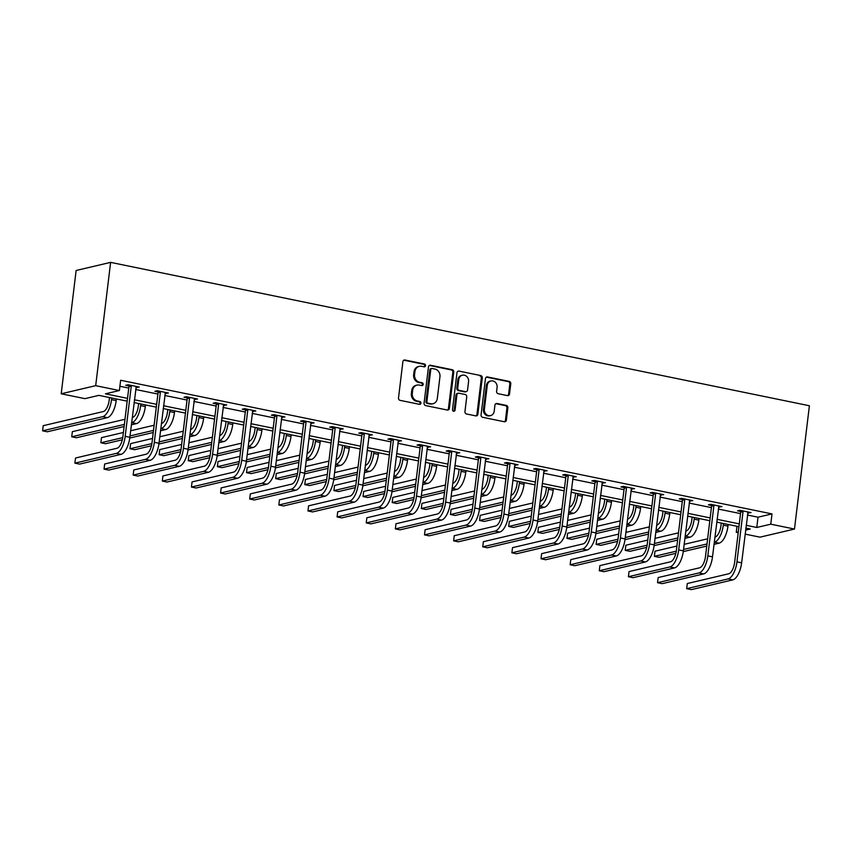 <?xml version="1.0" encoding="UTF-8"?>
<svg xmlns="http://www.w3.org/2000/svg" width="852" height="852" viewBox="0 0 852 852"><rect width="100%" height="100%" fill="white"/><g stroke="black" fill="none" stroke-linecap="round" stroke-linejoin="round"><path stroke-width="1.28" d="M425.553 365.678A1.448 1.289 76.8 0 0 424.445 364.006L404.966 360.013A2.066 1.832 76.8 0 0 402.889 361.653L398.502 397.959A2.066 1.832 76.8 0 0 400.089 400.355L419.567 404.349A1.448 1.289 76.8 0 0 419.908 401.526L417.384 401.004A6.603 5.879 76.8 0 1 412.304 393.347L412.666 390.322A6.603 5.879 76.8 0 1 417.022 385.104A6.603 5.879 76.8 0 1 419.312 385.072L421.836 385.594A1.448 1.289 76.8 0 0 422.177 382.772L419.653 382.25A6.603 5.879 76.8 0 1 414.573 374.592L414.935 371.568A6.603 5.879 76.8 0 1 419.29 366.339A6.603 5.879 76.8 0 1 421.58 366.317L424.104 366.829A1.448 1.289 76.8 0 0 425.553 365.678M424.115 366.839A1.448 1.289 76.8 0 0 423.508 364.23L404.04 360.236A2.066 1.832 76.8 0 0 403.805 360.204M419.578 404.349A1.448 1.289 76.8 0 0 418.971 401.75L416.447 401.228L417.384 401.004M421.846 385.594A1.448 1.289 76.8 0 0 421.239 382.985L418.726 382.473L419.653 382.25M507.451 395.616A2.066 1.832 76.8 0 0 509.528 393.975L510.763 383.783A2.066 1.832 76.8 0 0 509.176 381.398L487.546 376.957A2.066 1.832 76.8 0 0 485.47 378.597L481.071 414.903A2.066 1.832 76.8 0 0 482.669 417.299L504.288 421.729A2.066 1.832 76.8 0 0 506.376 420.089L507.856 407.788A2.066 1.832 76.8 0 0 506.269 405.392L497.014 403.497A2.066 1.832 76.8 0 0 494.937 405.137L494.203 411.239A5.517 4.91 76.8 0 1 490.56 415.606A5.517 4.91 76.8 0 1 484.394 409.226L487.28 385.328A5.517 4.91 76.8 0 1 490.922 380.961A5.517 4.91 76.8 0 1 497.089 387.34L496.609 391.324A2.066 1.832 76.8 0 0 498.196 393.709L507.451 395.616M747.417 515.023L758.024 517.196L772.008 513.905L770.762 524.182L794.479 529.049L809.4 405.754L110.611 262.373L76.126 270.489L61.206 393.784L84.923 398.651L98.896 395.36L127.182 401.164M772.008 513.905L120.643 380.258L119.397 390.535L95.69 385.668L110.611 262.373M453.754 372.09A2.066 1.832 76.8 0 0 452.167 369.693L430.537 365.263A2.066 1.832 76.8 0 0 428.46 366.903L424.072 403.209A2.066 1.832 76.8 0 0 425.659 405.595L447.289 410.036A2.066 1.832 76.8 0 0 449.366 408.396L453.754 372.09L452.827 372.313A2.066 1.832 76.8 0 0 451.24 369.917L429.61 365.476A2.066 1.832 76.8 0 0 429.376 365.444M459.047 371.11L480.677 375.54A2.066 1.832 76.8 0 1 482.264 377.937L477.865 414.242A2.066 1.832 76.8 0 1 475.789 415.882L466.534 413.987A2.066 1.832 76.8 0 1 464.947 411.591L466.726 396.872A2.066 1.832 76.8 0 0 465.139 394.476L458.994 393.219A2.066 1.832 76.8 0 0 456.917 394.859L455.064 410.185A1.448 1.289 76.8 0 1 452.497 409.663L456.97 372.75A2.066 1.832 76.8 0 1 459.047 371.11L480.677 375.54M119.919 386.275L128.769 388.086M135.638 389.492L157.897 394.061M164.777 395.477L187.025 400.035M193.905 401.452L216.163 406.021M223.032 407.426L245.291 411.995M252.171 413.401L274.429 417.97M281.298 419.386L303.557 423.945M310.437 425.361L332.685 429.93M339.565 431.336L361.823 435.904M368.692 437.31L390.951 441.879M397.831 443.296L420.089 447.854M426.958 449.27L449.217 453.839M456.097 455.245L478.345 459.814M485.225 461.23L507.483 465.788M514.352 467.205L536.611 471.774M543.491 473.179L565.739 477.748M572.619 479.154L594.877 483.723M601.757 485.139L624.005 489.698M630.885 491.114L653.143 495.683M660.012 497.089L682.271 501.658M689.151 503.063L711.399 507.632M718.279 509.049L740.537 513.607M135.894 387.394L139.281 387.064L128.077 384.763L125.755 385.306L128.78 385.935M165.032 393.368L168.419 393.038L157.215 390.738L154.883 391.292L157.918 391.909M194.16 399.343L197.547 399.013L186.343 396.712L184.011 397.266L187.046 397.884M223.288 405.328L226.685 404.998L215.481 402.698L213.149 403.241L216.174 403.869M252.426 411.303L255.813 410.973L244.609 408.672L242.277 409.216L245.312 409.844M281.554 417.278L284.941 416.947L273.737 414.647L271.415 415.201L274.44 415.819M310.692 423.252L314.079 422.922L302.875 420.622L300.543 421.176L303.578 421.793M339.82 429.238L343.207 428.907L332.003 426.607L329.671 427.15L332.706 427.779M368.948 435.212L372.345 434.882L361.142 432.582L358.809 433.125L361.834 433.753M398.086 441.187L401.473 440.857L390.269 438.556L387.937 439.11L390.972 439.728M427.214 447.162L430.601 446.831L419.397 444.531L417.075 445.085L420.1 445.702M456.352 453.147L459.739 452.817L448.535 450.516L446.203 451.059L449.238 451.688M485.48 459.122L488.867 458.791L477.663 456.491L475.331 457.045L478.366 457.662M514.608 465.096L518.005 464.766L506.802 462.466L504.469 463.019L507.494 463.637M543.746 471.071L547.133 470.741L535.929 468.451L533.597 468.994L536.632 469.612M572.874 477.056L576.261 476.726L565.057 474.426L562.735 474.969L565.76 475.597M602.013 483.031L605.399 482.701L594.195 480.4L591.863 480.954L594.898 481.572M631.14 489.005L634.527 488.675L623.323 486.375L620.991 486.929L624.026 487.546M660.268 494.991L663.665 494.65L652.462 492.36L650.129 492.903L653.154 493.521M689.406 500.965L692.793 500.635L681.589 498.335L679.257 498.878L682.292 499.506M718.534 506.94L721.921 506.61L710.717 504.309L708.395 504.863L711.42 505.481M747.673 512.915L751.059 512.584L739.856 510.284L737.523 510.838L740.558 511.456M794.479 529.049L759.995 537.165L745.106 534.108M738.226 532.702L736.277 532.298L738.333 531.818M737.001 526.291L736.277 532.298M746.171 525.301L756.778 527.473L770.762 524.182M119.397 390.535L105.424 393.826L127.523 398.363M134.403 399.769L156.651 404.338M163.531 405.744L185.789 410.313M192.659 411.729L214.917 416.287M221.797 417.704L244.045 422.272M250.925 423.678L273.183 428.247M280.063 429.653L302.311 434.222M309.191 435.638L331.449 440.196M338.319 441.613L360.577 446.182M367.457 447.588L389.705 452.156M396.585 453.573L418.843 458.131M425.723 459.547L447.971 464.116M454.851 465.522L477.109 470.091M483.979 471.497L506.237 476.066M513.117 477.482L535.365 482.04M542.245 483.457L564.503 488.026M571.383 489.431L593.631 494M600.511 495.406L622.769 499.975M629.639 501.391L651.897 505.95M658.777 507.366L681.025 511.935M687.905 513.341L710.163 517.909M717.033 519.315L739.291 523.884M95.69 385.668L61.206 393.784M745.585 530.114L750.261 529.007L745.83 528.102M738.95 526.685L716.702 522.127M709.822 520.71L687.564 516.142M680.684 514.736L658.436 510.167M651.556 508.761L629.298 504.192M622.429 502.776L600.17 498.218M593.29 496.801L571.042 492.232M564.162 490.827L541.904 486.258M535.024 484.852L512.776 480.283M505.896 478.867L483.638 474.308M476.769 472.892L454.51 468.323M447.63 466.917L425.382 462.348M418.502 460.943L396.244 456.374M389.364 454.957L367.116 450.399M360.236 448.983L337.978 444.414M331.108 443.008L308.85 438.439M301.97 437.033L279.722 432.465M272.842 431.048L250.584 426.49M243.715 425.073L221.456 420.505M214.576 419.099L192.318 414.53M185.448 413.124L163.19 408.555M156.31 407.139L134.062 402.581M758.024 517.196L756.778 527.473M136.959 387.607L137.076 386.606M166.087 393.592L166.204 392.58M195.215 399.567L195.342 398.566M224.353 405.541L224.47 404.54M253.481 411.516L253.608 410.515M282.619 417.501L282.736 416.5M311.747 423.476L311.864 422.475M340.875 429.451L341.002 428.45M370.013 435.425L370.13 434.424M399.141 441.411L399.268 440.409M428.279 447.385L428.396 446.384M457.407 453.36L457.524 452.359M486.535 459.334L486.662 458.333M515.673 465.32L515.79 464.319M544.801 471.294L544.929 470.293M573.939 477.269L574.056 476.268M603.067 483.244L603.184 482.243M632.195 489.229L632.322 488.228M661.333 495.204L661.45 494.203M690.461 501.178L690.589 500.177M719.599 507.153L719.716 506.152M748.727 513.138L748.844 512.137M419.29 366.339L418.353 366.562A6.603 5.879 76.8 0 0 414.008 371.781L414.935 371.568M418.726 382.473A6.603 5.879 76.8 0 1 413.635 374.816L414.008 371.781M417.022 385.104L416.085 385.317A6.603 5.879 76.8 0 0 411.729 390.546L412.666 390.322M416.447 401.228A6.603 5.879 76.8 0 1 411.367 393.571L411.729 390.546M447.524 410.068A2.066 1.832 76.8 0 0 448.429 408.619L452.827 372.313M432.209 368.501A1.448 1.289 76.8 0 0 430.761 369.64L426.905 401.516A1.448 1.289 76.8 0 0 428.013 403.188L430.675 403.731A6.603 5.879 76.8 0 0 432.965 403.71A6.603 5.879 76.8 0 0 437.321 398.48L439.952 376.701A6.603 5.879 76.8 0 0 434.871 369.044L432.209 368.501M431.708 368.501L430.782 368.724A1.448 1.289 76.8 0 0 429.823 369.864L430.761 369.64M432.965 403.71L432.039 403.923A6.603 5.879 76.8 0 1 429.738 403.954L427.086 403.411A1.448 1.289 76.8 0 1 425.968 401.729L429.823 369.864M476.023 415.914A2.066 1.832 76.8 0 0 476.939 414.466L481.327 378.16A2.066 1.832 76.8 0 0 479.74 375.764M458.28 393.23L457.343 393.443A2.066 1.832 76.8 0 0 455.99 395.072L454.137 410.408L455.064 410.185M453.626 411.335A1.448 1.289 76.8 0 0 454.137 410.408M468.579 381.589A5.517 4.91 76.8 0 0 462.412 375.21A5.517 4.91 76.8 0 0 458.77 379.577L457.748 388.001A2.066 1.832 76.8 0 0 459.334 390.397L465.48 391.654A2.066 1.832 76.8 0 0 467.556 390.014L468.579 381.589M462.412 375.21L461.475 375.434A5.517 4.91 76.8 0 0 457.833 379.8L458.77 379.577M466.193 391.643L465.267 391.867A2.066 1.832 76.8 0 1 464.542 391.867L458.408 390.61A2.066 1.832 76.8 0 1 456.821 388.214L457.833 379.8M490.922 380.961L489.996 381.174A5.517 4.91 76.8 0 0 486.354 385.541L487.28 385.328M490.56 415.606L489.623 415.829A5.517 4.91 76.8 0 1 483.457 409.45L486.354 385.541M504.533 421.761A2.066 1.832 76.8 0 0 505.438 420.313L506.929 408.012A2.066 1.832 76.8 0 0 505.342 405.616L496.077 403.72A2.066 1.832 76.8 0 0 495.843 403.688M507.685 395.647A2.066 1.832 76.8 0 0 508.601 394.188L509.837 384.007A2.066 1.832 76.8 0 0 508.239 381.611L486.609 377.17A2.066 1.832 76.8 0 0 486.375 377.148M109.514 397.543L109.194 400.174A10.512 4.43 101.6 0 1 103.294 411.548L43.218 425.691L42.6 430.824L102.666 416.681A15.762 6.635 -78.4 0 0 111.527 399.62L111.719 397.99M42.6 430.824L47.265 431.783L107.341 417.64A15.762 6.635 -78.4 0 0 116.191 400.578L116.394 398.949M131.112 385.381L131.272 386.073L128.94 386.627L122.858 436.884A10.512 4.43 101.6 0 1 116.958 448.258L75.53 458.014L74.901 463.147L116.33 453.392A15.762 6.635 -78.4 0 0 125.191 436.33L131.272 386.073M74.901 463.147L79.577 464.106L121.005 454.35A15.762 6.635 -78.4 0 0 129.855 437.289L136.256 386.435M128.94 386.627L128.535 384.859M138.642 403.518L138.322 406.148A10.512 4.43 101.6 0 1 132.422 417.523L132.241 417.565M131.368 424.818L136.469 423.614A15.762 6.635 -78.4 0 0 145.319 406.564L145.522 404.924M131.623 422.698L131.804 422.656A15.762 6.635 -78.4 0 0 140.655 405.605L140.857 403.965M124.988 419.269L72.356 431.666L71.728 436.799L124.371 424.413M71.728 436.799L76.403 437.758L124.115 426.522M167.78 409.493L167.461 412.123A10.512 4.43 101.6 0 1 161.55 423.497L161.379 423.54M160.495 430.792L165.597 429.6A15.762 6.635 -78.4 0 0 174.458 412.538L174.649 410.909M160.751 428.673L160.932 428.641A15.762 6.635 -78.4 0 0 169.782 411.58L169.985 409.95M154.127 425.244L130.644 430.771M123.391 432.486L101.484 437.64L100.866 442.784L122.763 437.63M130.026 435.915L153.498 430.388M100.866 442.784L105.531 443.732L122.326 439.781M129.76 438.034L153.243 432.507M160.24 391.366L160.4 392.058L158.078 392.602L151.986 442.859A10.512 4.43 101.6 0 1 146.086 454.233L104.658 463.989L104.04 469.122L145.468 459.366A15.762 6.635 -78.4 0 0 154.319 442.316L160.4 392.058M104.04 469.122L108.705 470.08L150.133 460.325A15.762 6.635 -78.4 0 0 158.994 443.274L165.384 392.421M158.078 392.602L157.663 390.834M189.378 397.341L189.538 398.033L187.206 398.576L181.125 448.834A10.512 4.43 101.6 0 1 175.224 460.208L133.796 469.963L133.168 475.096L174.596 465.352A15.762 6.635 -78.4 0 0 183.457 448.29L189.538 398.033M133.168 475.096L137.843 476.055L179.271 466.3A15.762 6.635 -78.4 0 0 188.122 449.249L194.522 398.395M187.206 398.576L186.801 396.808M196.908 415.467L196.588 418.108A10.512 4.43 101.6 0 1 190.688 429.472L190.507 429.514M189.634 436.778L194.735 435.574A15.762 6.635 -78.4 0 0 203.585 418.513L203.788 416.884M189.889 434.658L190.06 434.616A15.762 6.635 -78.4 0 0 198.921 417.555L199.112 415.925M183.255 431.229L159.782 436.757M152.519 438.46L130.622 443.615L129.994 448.759L151.89 443.604M159.154 441.89L182.637 436.362M129.994 448.759L134.669 449.718L151.464 445.756M158.887 444.009L182.381 438.482M226.036 421.452L225.716 424.083A10.512 4.43 101.6 0 1 219.816 435.457L219.646 435.5M218.762 442.752L223.863 441.549A15.762 6.635 -78.4 0 0 232.724 424.488L232.915 422.858M219.017 440.633L219.198 440.59A15.762 6.635 -78.4 0 0 228.048 423.529L228.251 421.9M212.382 437.204L188.91 442.731M181.657 444.435L159.75 449.6L159.132 454.734L181.018 449.579M188.292 447.864L211.765 442.337M159.132 454.734L163.797 455.692L180.592 451.741M188.026 449.984L211.509 444.456M255.174 427.427L254.855 430.058A10.512 4.43 101.6 0 1 248.954 441.432L248.773 441.474M247.9 448.727L252.991 447.524A15.762 6.635 -78.4 0 0 261.852 430.473L262.043 428.833M248.156 446.608L248.326 446.565A15.762 6.635 -78.4 0 0 257.187 429.514L257.379 427.874M241.521 443.178L218.037 448.706M210.785 450.42L188.878 455.575L188.26 460.708L210.156 455.554M217.42 453.85L240.892 448.322M188.26 460.708L192.925 461.667L209.73 457.716M217.154 455.969L240.637 450.431M218.506 403.315L218.666 404.008L216.333 404.562L210.252 454.819A10.512 4.43 101.6 0 1 204.352 466.182L162.924 475.938L162.306 481.082L203.734 471.326A15.762 6.635 -78.4 0 0 212.585 454.265L218.666 404.008M162.306 481.082L166.971 482.04L208.399 472.285A15.762 6.635 -78.4 0 0 217.249 455.224L223.65 404.37M216.333 404.562L215.929 402.783M247.644 409.29L247.794 409.982L245.472 410.536L239.391 460.794A10.512 4.43 101.6 0 1 233.48 472.168L192.051 481.923L191.434 487.056L232.862 477.301A15.762 6.635 -78.4 0 0 241.712 460.24L247.794 409.982M191.434 487.056L196.098 488.015L237.527 478.26A15.762 6.635 -78.4 0 0 246.388 461.198L252.778 410.344M245.472 410.536L245.067 408.768M276.772 415.275L276.932 415.968L274.6 416.511L268.518 466.768A10.512 4.43 101.6 0 1 262.618 478.142L221.19 487.898L220.561 493.031L261.99 483.276A15.762 6.635 -78.4 0 0 270.851 466.225L276.932 415.968M220.561 493.031L225.237 493.99L266.665 484.234A15.762 6.635 -78.4 0 0 275.515 467.184L281.916 416.33M274.6 416.511L274.195 414.743M284.302 433.402L283.982 436.032A10.512 4.43 101.6 0 1 278.082 447.406L277.901 447.449M277.028 454.702L282.129 453.509A15.762 6.635 -78.4 0 0 290.979 436.448L291.182 434.818M277.283 452.582L277.464 452.55A15.762 6.635 -78.4 0 0 286.315 435.489L286.517 433.86M270.648 449.153L247.176 454.68M239.923 456.395L218.016 461.55L217.388 466.694L239.284 461.539M246.547 459.824L270.031 454.297M217.388 466.694L222.063 467.652L238.858 463.69M246.292 461.944L269.775 456.416M305.9 421.25L306.06 421.942L303.727 422.485L297.646 472.743A10.512 4.43 101.6 0 1 291.746 484.117L250.318 493.872L249.7 499.006L291.128 489.261A15.762 6.635 -78.4 0 0 299.979 472.2L306.06 421.942M249.7 499.006L254.365 499.964L295.793 490.209A15.762 6.635 -78.4 0 0 304.654 473.158L311.044 422.304M303.727 422.485L303.323 420.718M313.44 439.376L313.121 442.018A10.512 4.43 101.6 0 1 307.21 453.381L307.039 453.424M306.156 460.687L311.257 459.484A15.762 6.635 -78.4 0 0 320.118 442.422L320.309 440.793M306.411 458.568L306.592 458.525A15.762 6.635 -78.4 0 0 315.442 441.464L315.645 439.834M299.787 455.138L276.304 460.666M269.051 462.37L247.144 467.524L246.526 472.668L268.423 467.514M275.686 465.799L299.158 460.272M246.526 472.668L251.191 473.627L267.986 469.665M275.42 467.918L298.903 462.391M335.038 427.225L335.198 427.917L332.866 428.471L326.785 478.728A10.512 4.43 101.6 0 1 320.885 490.092L279.456 499.847L278.828 504.991L320.256 495.236A15.762 6.635 -78.4 0 0 329.117 478.174L335.198 427.917M278.828 504.991L283.503 505.95L324.932 496.194A15.762 6.635 -78.4 0 0 333.782 479.133L340.182 428.279M332.866 428.471L332.461 426.692M342.568 445.362L342.248 447.992A10.512 4.43 101.6 0 1 336.348 459.366L336.167 459.409M335.294 466.662L340.395 465.458A15.762 6.635 -78.4 0 0 349.245 448.397L349.448 446.767M335.55 464.542L335.72 464.5A15.762 6.635 -78.4 0 0 344.581 447.438L344.772 445.809M328.915 461.113L305.442 466.64M298.179 468.344L276.282 473.51L275.654 478.643L297.55 473.488M304.814 471.774L328.297 466.246M275.654 478.643L280.329 479.601L297.124 475.65M304.547 473.893L328.041 468.366M364.166 433.199L364.326 433.892L361.993 434.445L355.912 484.703A10.512 4.43 101.6 0 1 350.012 496.077L308.584 505.832L307.966 510.966L349.395 501.21A15.762 6.635 -78.4 0 0 358.245 484.149L364.326 433.892M307.966 510.966L312.631 511.924L354.059 502.169A15.762 6.635 -78.4 0 0 362.909 485.107L369.31 434.254M361.993 434.445L361.589 432.678M371.696 451.336L371.376 453.967A10.512 4.43 101.6 0 1 365.476 465.341L365.306 465.384M364.422 472.636L369.523 471.433A15.762 6.635 -78.4 0 0 378.384 454.382L378.576 452.742M364.677 470.517L364.858 470.474A15.762 6.635 -78.4 0 0 373.708 453.424L373.911 451.794M358.042 467.088L334.57 472.615M327.317 474.33L305.41 479.484L304.792 484.618L326.678 479.463M333.952 477.759L357.425 472.232M304.792 484.618L309.457 485.576L326.252 481.625M333.686 479.878L357.169 474.34M393.305 439.185L393.454 439.877L391.132 440.42L385.051 490.677A10.512 4.43 101.6 0 1 379.14 502.052L337.712 511.807L337.094 516.94L378.522 507.185A15.762 6.635 -78.4 0 0 387.372 490.134L393.454 439.877M337.094 516.94L341.758 517.899L383.187 508.143A15.762 6.635 -78.4 0 0 392.048 491.093L398.438 440.239M391.132 440.42L390.727 438.652M400.834 457.311L400.515 459.942A10.512 4.43 101.6 0 1 394.604 471.316L394.433 471.358M393.56 478.611L398.651 477.418A15.762 6.635 -78.4 0 0 407.512 460.357L407.703 458.727M393.816 476.502L393.986 476.46A15.762 6.635 -78.4 0 0 402.847 459.398L403.039 457.769M387.181 473.073L363.697 478.6M356.445 480.304L334.538 485.459L333.92 490.603L355.817 485.448M363.08 483.734L386.552 478.206M333.92 490.603L338.585 491.561L355.39 487.6M362.814 485.853L386.297 480.326M422.432 445.159L422.592 445.852L420.26 446.405L414.178 496.652A10.512 4.43 101.6 0 1 408.278 508.026L366.85 517.782L366.222 522.915L407.65 513.17A15.762 6.635 -78.4 0 0 416.511 496.109L422.592 445.852M366.222 522.915L370.897 523.873L412.325 514.129A15.762 6.635 -78.4 0 0 421.176 497.067L427.576 446.214M420.26 446.405L419.855 444.627M429.962 463.286L429.642 465.927A10.512 4.43 101.6 0 1 423.742 477.29L423.561 477.333M422.688 484.596L427.789 483.393A15.762 6.635 -78.4 0 0 436.639 466.332L436.842 464.702M422.943 482.477L423.125 482.434A15.762 6.635 -78.4 0 0 431.975 465.373L432.177 463.744M416.308 479.048L392.836 484.575M385.583 486.279L363.676 491.434L363.048 496.578L384.944 491.423M392.208 489.708L415.691 484.181M363.048 496.578L367.723 497.536L384.518 493.574M391.952 491.828L415.435 486.3M451.56 451.134L451.72 451.826L449.387 452.38L443.306 502.637A10.512 4.43 101.6 0 1 437.406 514.001L395.978 523.756L395.36 528.9L436.788 519.145A15.762 6.635 -78.4 0 0 445.639 502.084L451.72 451.826M395.36 528.9L400.025 529.859L441.453 520.103A15.762 6.635 -78.4 0 0 450.314 503.042L456.704 452.188M449.387 452.38L448.983 450.612M459.1 469.271L458.781 471.901A10.512 4.43 101.6 0 1 452.87 483.276L452.7 483.318M451.816 490.571L456.917 489.367A15.762 6.635 -78.4 0 0 465.778 472.306L465.969 470.677M452.071 488.452L452.252 488.409A15.762 6.635 -78.4 0 0 461.102 471.348L461.305 469.718M445.447 485.022L421.964 490.55M414.711 492.254L392.804 497.419L392.186 502.552L414.083 497.398M421.346 495.683L444.819 490.156M392.186 502.552L396.851 503.511L413.646 499.56M421.08 497.802L444.563 492.275M480.698 457.109L480.858 457.812L478.526 458.355L472.445 508.612A10.512 4.43 101.6 0 1 466.545 519.986L425.116 529.742L424.488 534.875L465.916 525.12A15.762 6.635 -78.4 0 0 474.777 508.058L480.858 457.812M424.488 534.875L429.163 535.833L470.592 526.078A15.762 6.635 -78.4 0 0 479.442 509.017L485.842 458.163M478.526 458.355L478.121 456.587M488.228 475.246L487.908 477.876A10.512 4.43 101.6 0 1 482.008 489.25L481.827 489.293M480.954 496.546L486.055 495.342A15.762 6.635 -78.4 0 0 494.905 478.291L495.108 476.651M481.21 494.426L481.38 494.384A15.762 6.635 -78.4 0 0 490.241 477.333L490.432 475.704M474.575 490.997L451.102 496.524M443.839 498.239L421.942 503.394L421.314 508.527L443.21 503.372M450.474 501.668L473.957 496.141M421.314 508.527L425.989 509.485L442.784 505.534M450.207 503.788L473.701 498.25M509.826 463.094L509.986 463.786L507.654 464.329L501.572 514.587A10.512 4.43 101.6 0 1 495.672 525.961L454.244 535.716L453.626 540.85L495.055 531.094A15.762 6.635 -78.4 0 0 503.905 514.044L509.986 463.786M453.626 540.85L458.291 541.808L499.719 532.053A15.762 6.635 -78.4 0 0 508.569 515.002L514.97 464.148M507.654 464.329L507.249 462.561M517.356 481.22L517.036 483.851A10.512 4.43 101.6 0 1 511.136 495.225L510.966 495.268M510.082 502.52L515.183 501.327A15.762 6.635 -78.4 0 0 524.044 484.266L524.236 482.637M510.337 500.412L510.518 500.369A15.762 6.635 -78.4 0 0 519.369 483.308L519.571 481.678M503.702 496.982L480.23 502.51M472.977 504.214L451.07 509.368L450.452 514.512L472.338 509.358M479.612 507.643L503.085 502.116M450.452 514.512L455.117 515.471L471.912 511.509M479.346 509.762L502.829 504.235M538.965 469.069L539.114 469.761L536.792 470.315L530.711 520.561A10.512 4.43 101.6 0 1 524.8 531.936L483.372 541.691L482.754 546.824L524.182 537.079A15.762 6.635 -78.4 0 0 533.033 520.018L539.114 469.761M482.754 546.824L487.419 547.783L528.847 538.038A15.762 6.635 -78.4 0 0 537.708 520.977L544.098 470.123M536.792 470.315L536.387 468.536M546.494 487.195L546.175 489.836A10.512 4.43 101.6 0 1 540.264 501.21L540.093 501.242M539.22 508.506L544.311 507.302A15.762 6.635 -78.4 0 0 553.172 490.241L553.363 488.611M539.476 506.386L539.646 506.344A15.762 6.635 -78.4 0 0 548.507 489.282L548.699 487.653M532.841 502.957L509.358 508.484M502.105 510.188L480.198 515.343L479.58 520.487L501.477 515.332M508.74 513.618L532.212 508.09M479.58 520.487L484.245 521.445L501.051 517.483M508.474 515.737L531.957 510.21M568.092 475.043L568.252 475.735L565.92 476.289L559.839 526.547A10.512 4.43 101.6 0 1 553.938 537.91L512.51 547.666L511.882 552.81L553.31 543.054A15.762 6.635 -78.4 0 0 562.171 525.993L568.252 475.735M511.882 552.81L516.557 553.768L557.985 544.013A15.762 6.635 -78.4 0 0 566.836 526.951L573.236 476.098M565.92 476.289L565.515 474.521M575.622 493.18L575.302 495.811A10.512 4.43 101.6 0 1 569.402 507.185L569.221 507.228M568.348 514.48L573.449 513.277A15.762 6.635 -78.4 0 0 582.299 496.215L582.502 494.586M568.603 512.361L568.774 512.318A15.762 6.635 -78.4 0 0 577.635 495.257L577.826 493.627M561.969 508.932L538.496 514.459M531.243 516.163L509.336 521.328L508.708 526.461L530.604 521.307M537.868 519.592L561.351 514.065M508.708 526.461L513.383 527.42L530.178 523.469M537.612 521.712L561.095 516.184M597.22 481.018L597.38 481.721L595.047 482.264L588.966 532.521A10.512 4.43 101.6 0 1 583.066 543.895L541.638 553.651L541.02 558.784L582.448 549.029A15.762 6.635 -78.4 0 0 591.299 531.967L597.38 481.721M541.02 558.784L545.685 559.743L587.113 549.987A15.762 6.635 -78.4 0 0 595.974 532.926L602.364 482.072M595.047 482.264L594.643 480.496M604.75 499.155L604.441 501.785A10.512 4.43 101.6 0 1 598.53 513.16L598.36 513.202M597.476 520.455L602.577 519.251A15.762 6.635 -78.4 0 0 611.438 502.201L611.629 500.571M597.731 518.335L597.912 518.293A15.762 6.635 -78.4 0 0 606.762 501.242L606.965 499.613M591.107 514.906L567.624 520.434M560.371 522.148L538.464 527.303L537.846 532.436L559.732 527.282M567.006 525.577L590.479 520.05M537.846 532.436L542.511 533.395L559.306 529.443M566.74 527.697L590.223 522.169M626.358 487.003L626.518 487.695L624.186 488.239L618.105 538.496A10.512 4.43 101.6 0 1 612.205 549.87L570.776 559.626L570.148 564.759L611.576 555.003A15.762 6.635 -78.4 0 0 620.437 537.953L626.518 487.695M570.148 564.759L574.823 565.717L616.241 555.962A15.762 6.635 -78.4 0 0 625.102 538.911L631.502 488.058M624.186 488.239L623.781 486.471M633.888 505.13L633.568 507.76A10.512 4.43 101.6 0 1 627.668 519.134L627.487 519.177M626.614 526.429L631.715 525.237A15.762 6.635 -78.4 0 0 640.566 508.175L640.768 506.546M626.87 524.321L627.04 524.278A15.762 6.635 -78.4 0 0 635.901 507.217L636.093 505.587M620.235 520.891L596.762 526.419M589.499 528.123L567.602 533.277L566.974 538.421L588.87 533.267M596.134 531.552L619.617 526.025M566.974 538.421L571.649 539.38L588.444 535.418M595.867 533.672L619.351 528.144M655.486 492.978L655.646 493.67L653.314 494.224L647.232 544.471A10.512 4.43 101.6 0 1 641.332 555.845L599.904 565.6L599.286 570.744L640.715 560.989A15.762 6.635 -78.4 0 0 649.565 543.927L655.646 493.67M599.286 570.744L603.951 571.692L645.379 561.947A15.762 6.635 -78.4 0 0 654.229 544.886L660.63 494.032M653.314 494.224L652.909 492.445M663.016 511.115L662.696 513.745A10.512 4.43 101.6 0 1 656.796 525.12L656.626 525.151M655.742 532.415L660.843 531.211A15.762 6.635 -78.4 0 0 669.704 514.15L669.896 512.521M655.997 530.295L656.178 530.253A15.762 6.635 -78.4 0 0 665.029 513.192L665.231 511.562M649.362 526.866L625.89 532.393M618.637 534.097L596.73 539.263L596.112 544.396L617.998 539.241M625.272 537.527L648.745 531.999M596.112 544.396L600.777 545.355L617.572 541.393M625.006 539.646L648.489 534.119M684.625 498.952L684.774 499.645L682.452 500.199L676.371 550.456A10.512 4.43 101.6 0 1 670.46 561.819L629.032 571.575L628.414 576.719L669.842 566.963A15.762 6.635 -78.4 0 0 678.693 549.902L684.774 499.645M628.414 576.719L633.079 577.677L674.507 567.922A15.762 6.635 -78.4 0 0 683.368 550.861L689.758 500.007M682.452 500.199L682.047 498.431M692.154 517.089L691.835 519.72A10.512 4.43 101.6 0 1 685.924 531.094L685.753 531.137M684.87 538.389L689.971 537.186A15.762 6.635 -78.4 0 0 698.832 520.125L699.023 518.495M685.136 536.27L685.306 536.227A15.762 6.635 -78.4 0 0 694.167 519.166L694.359 517.537M678.501 532.841L655.018 538.368M647.765 540.072L625.858 545.237L625.24 550.371L647.137 545.216M654.4 543.501L677.872 537.974M625.24 550.371L629.905 551.329L646.7 547.378M654.134 545.621L677.617 540.093M713.752 504.927L713.912 505.63L711.58 506.173L705.499 556.431A10.512 4.43 101.6 0 1 699.598 567.805L658.17 577.56L657.542 582.693L698.97 572.938A15.762 6.635 -78.4 0 0 707.831 555.877L713.912 505.63M657.542 582.693L662.217 583.652L703.645 573.897A15.762 6.635 -78.4 0 0 712.496 556.835L718.896 505.992M711.58 506.173L711.175 504.405M721.282 523.064L720.962 525.695A10.512 4.43 101.6 0 1 715.062 537.069L714.881 537.111M714.008 544.364L719.109 543.161A15.762 6.635 -78.4 0 0 727.959 526.11L728.162 524.481M714.264 542.245L714.434 542.202A15.762 6.635 -78.4 0 0 723.295 525.151L723.486 523.522M707.629 538.815L684.156 544.343M676.903 546.057L654.996 551.212L654.368 556.345L676.264 551.191M683.528 549.487L707.011 543.959M654.368 556.345L659.043 557.304L675.838 553.353M683.272 551.606L706.755 546.079M742.88 510.912L743.04 511.605L740.707 512.148L734.626 562.405A10.512 4.43 101.6 0 1 728.726 573.779L687.298 583.535L686.68 588.668L728.109 578.913A15.762 6.635 -78.4 0 0 736.959 561.862L743.04 511.605M686.68 588.668L691.345 589.627L732.773 579.871A15.762 6.635 -78.4 0 0 741.634 562.821L748.024 511.967M740.707 512.148L740.303 510.38M423.508 364.23L424.445 364.006M418.971 401.75L419.908 401.526M421.239 382.985L422.177 382.772M413.635 374.816L414.573 374.592M411.367 393.571L412.304 393.347M404.04 360.236L404.966 360.013M448.429 408.619L449.366 408.396M429.61 365.476L430.537 365.263M451.24 369.917L452.167 369.693M425.968 401.729L426.905 401.516M427.086 403.411L428.013 403.188M429.738 403.954L430.675 403.731M481.327 378.16L482.264 377.937M476.939 414.466L477.865 414.242M455.99 395.072L456.917 394.859M456.821 388.214L457.748 388.001M458.408 390.61L459.334 390.397M464.542 391.867L465.48 391.654M483.457 409.45L484.394 409.226M496.077 403.72L497.014 403.497M505.342 405.616L506.269 405.392M506.929 408.012L507.856 407.788M505.438 420.313L506.376 420.089M486.609 377.17L487.546 376.957M508.239 381.611L509.176 381.398M509.837 384.007L510.763 383.783M508.601 394.188L509.528 393.975M111.527 399.62L116.191 400.578M102.666 416.681L107.341 417.64M125.191 436.33L129.855 437.289M116.33 453.392L121.005 454.35M140.655 405.605L145.319 406.564M131.804 422.656L136.469 423.614M169.782 411.58L174.458 412.538M160.932 428.641L165.597 429.6M154.319 442.316L158.994 443.274M145.468 459.366L150.133 460.325M183.457 448.29L188.122 449.249M174.596 465.352L179.271 466.3M198.921 417.555L203.585 418.513M190.06 434.616L194.735 435.574M228.048 423.529L232.724 424.488M219.198 440.59L223.863 441.549M257.187 429.514L261.852 430.473M248.326 446.565L252.991 447.524M212.585 454.265L217.249 455.224M203.734 471.326L208.399 472.285M241.712 460.24L246.388 461.198M232.862 477.301L237.527 478.26M270.851 466.225L275.515 467.184M261.99 483.276L266.665 484.234M286.315 435.489L290.979 436.448M277.464 452.55L282.129 453.509M299.979 472.2L304.654 473.158M291.128 489.261L295.793 490.209M315.442 441.464L320.118 442.422M306.592 458.525L311.257 459.484M329.117 478.174L333.782 479.133M320.256 495.236L324.932 496.194M344.581 447.438L349.245 448.397M335.72 464.5L340.395 465.458M358.245 484.149L362.909 485.107M349.395 501.21L354.059 502.169M373.708 453.424L378.384 454.382M364.858 470.474L369.523 471.433M387.372 490.134L392.048 491.093M378.522 507.185L383.187 508.143M402.847 459.398L407.512 460.357M393.986 476.46L398.651 477.418M416.511 496.109L421.176 497.067M407.65 513.17L412.325 514.129M431.975 465.373L436.639 466.332M423.125 482.434L427.789 483.393M445.639 502.084L450.314 503.042M436.788 519.145L441.453 520.103M461.102 471.348L465.778 472.306M452.252 488.409L456.917 489.367M474.777 508.058L479.442 509.017M465.916 525.12L470.592 526.078M490.241 477.333L494.905 478.291M481.38 494.384L486.055 495.342M503.905 514.044L508.569 515.002M495.055 531.094L499.719 532.053M519.369 483.308L524.044 484.266M510.518 500.369L515.183 501.327M533.033 520.018L537.708 520.977M524.182 537.079L528.847 538.038M548.507 489.282L553.172 490.241M539.646 506.344L544.311 507.302M562.171 525.993L566.836 526.951M553.31 543.054L557.985 544.013M577.635 495.257L582.299 496.215M568.774 512.318L573.449 513.277M591.299 531.967L595.974 532.926M582.448 549.029L587.113 549.987M606.762 501.242L611.438 502.201M597.912 518.293L602.577 519.251M620.437 537.953L625.102 538.911M611.576 555.003L616.241 555.962M635.901 507.217L640.566 508.175M627.04 524.278L631.715 525.237M649.565 543.927L654.229 544.886M640.715 560.989L645.379 561.947M665.029 513.192L669.704 514.15M656.178 530.253L660.843 531.211M678.693 549.902L683.368 550.861M669.842 566.963L674.507 567.922M694.167 519.166L698.832 520.125M685.306 536.227L689.971 537.186M707.831 555.877L712.496 556.835M698.97 572.938L703.645 573.897M723.295 525.151L727.959 526.11M714.434 542.202L719.109 543.161M736.959 561.862L741.634 562.821M728.109 578.913L732.773 579.871"/></g></svg>
